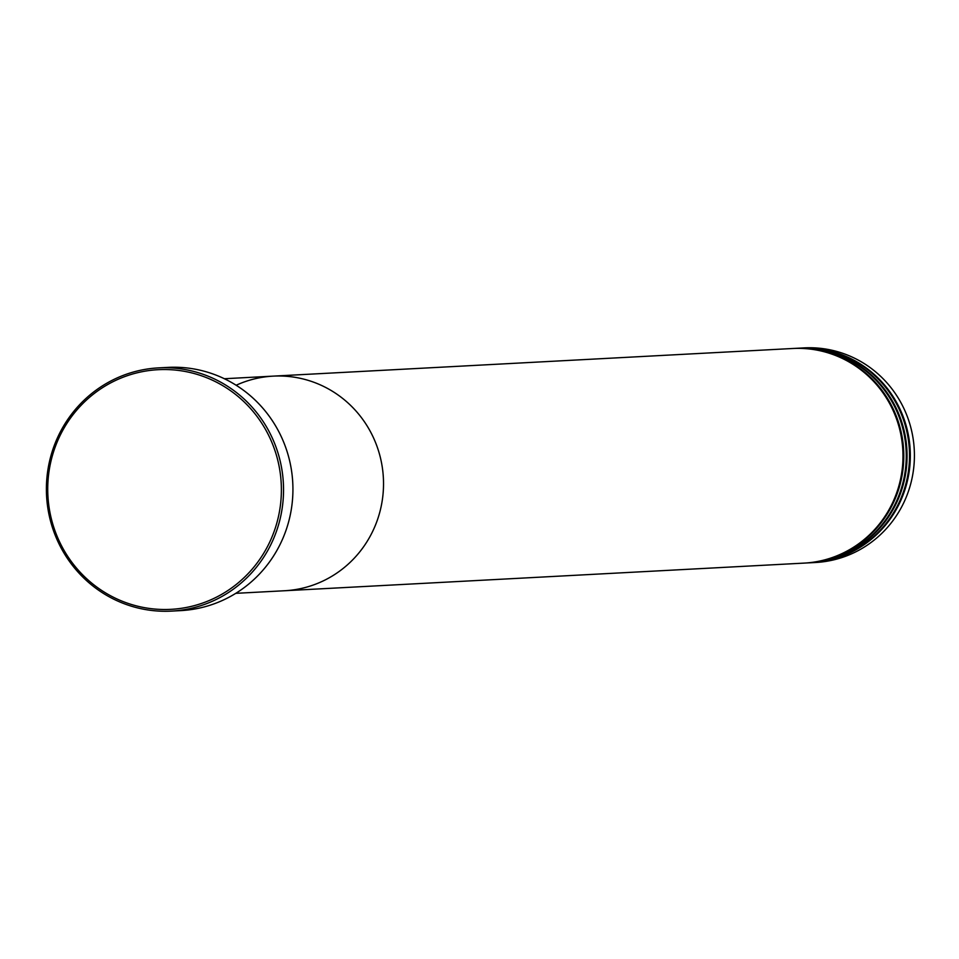 <?xml version="1.0" encoding="UTF-8"?>
<svg xmlns="http://www.w3.org/2000/svg" width="959" height="959" viewBox="0 0 959 959"><rect width="100%" height="100%" fill="white"/><g stroke="black" fill="none" stroke-linecap="round" stroke-linejoin="round"><path stroke-width="1.44" d="M215.823 597.481A119.995 116.818 -93 0 0 269.539 437.172A119.995 116.818 -93 0 0 113.294 381.55A119.995 116.818 -93 0 0 59.578 541.859A119.995 116.818 -93 0 0 215.823 597.481M112.934 379.92A121.781 118.568 87 0 1 158.499 367.884A121.781 118.568 87 0 1 279.728 459.181A121.781 118.568 87 0 1 216.998 599.075A121.781 118.568 87 0 1 171.433 611.111A121.781 118.568 87 0 1 50.216 519.814A121.781 118.568 87 0 1 112.934 379.92M235.782 593.333L284.607 590.744A107.456 104.615 -93 0 0 324.813 580.123A107.456 104.615 -93 0 0 380.16 456.688A107.456 104.615 -93 0 0 273.195 376.132L792.649 348.501A107.456 104.615 -93 0 1 899.614 429.057A107.456 104.615 -93 0 1 844.268 552.492A107.456 104.615 -93 0 1 804.074 563.113L284.607 590.744A107.456 104.615 -93 0 0 324.813 580.123A107.456 104.615 -93 0 0 380.16 456.688A107.456 104.615 -93 0 0 273.195 376.132A107.456 104.615 -93 0 0 236.154 385.242M171.433 611.111L180.831 610.607A121.781 118.568 -93 0 0 226.384 598.572A121.781 118.568 -93 0 0 289.115 458.678A121.781 118.568 -93 0 0 167.885 367.393L158.499 367.884M804.481 563.089A107.456 104.615 -93 0 0 804.889 563.065A107.456 104.615 -93 0 0 845.083 552.444A107.456 104.615 -93 0 0 900.429 429.009A107.456 104.615 -93 0 0 793.465 348.465A107.456 104.615 -93 0 0 793.057 348.477M807.742 562.909A107.456 104.615 -93 0 0 808.149 562.885A107.456 104.615 -93 0 0 848.355 552.276A107.456 104.615 -93 0 0 903.702 428.841A107.456 104.615 -93 0 0 796.737 348.285A107.456 104.615 -93 0 0 796.33 348.309M804.889 563.065L807.334 562.933A107.456 104.615 -93 0 0 847.54 552.312A107.456 104.615 -93 0 0 902.887 428.889A107.456 104.615 -93 0 0 795.922 348.333L793.465 348.465M811.014 562.741A107.456 104.615 -93 0 0 811.422 562.717A107.456 104.615 -93 0 0 851.616 552.096A107.456 104.615 -93 0 0 906.962 428.661A107.456 104.615 -93 0 0 799.998 348.117A107.456 104.615 -93 0 0 799.59 348.129M808.149 562.885L810.607 562.765A107.456 104.615 -93 0 0 850.801 552.144A107.456 104.615 -93 0 0 906.147 428.709A107.456 104.615 -93 0 0 799.183 348.153L796.737 348.285M811.422 562.717L815.498 562.501A107.456 104.615 -93 0 0 855.704 551.881A107.456 104.615 -93 0 0 911.05 428.445A107.456 104.615 -93 0 0 804.086 347.889L799.998 348.117M273.195 376.132L224.37 378.733"/></g></svg>
